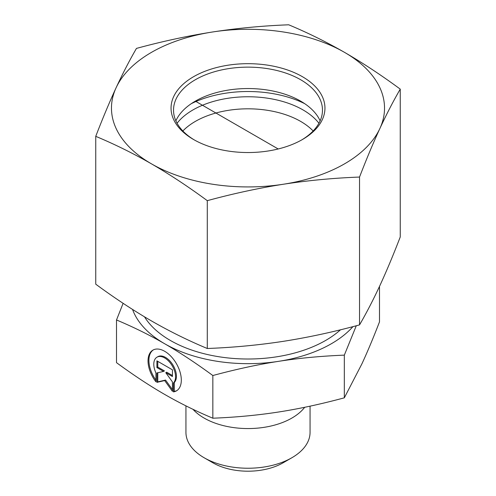 <?xml version="1.0" encoding="UTF-8"?>
<svg xmlns="http://www.w3.org/2000/svg" width="496" height="496" viewBox="0 0 496 496"><rect width="100%" height="100%" fill="white"/><g stroke="black" fill="none" stroke-linecap="round" stroke-linejoin="round"><path stroke-width="0.74" d="M173.414 391.89L173.414 383.011A15.376 8.878 -120 0 0 171.771 365.087A15.376 8.878 -120 0 0 156.978 357.188A15.376 8.878 -120 0 0 155.93 372.93L155.93 381.808A23.529 13.59 60 0 1 152.898 350.133A23.529 13.59 60 0 1 176.44 363.698A23.529 13.59 60 0 1 176.446 390.867A23.529 13.59 60 0 1 173.414 391.89L174.288 391.381A23.529 13.59 -120 0 0 176.88 390.6M153.345 349.891A23.529 13.59 -120 0 0 155.93 380.128M156.978 357.188L157.858 356.68A15.376 8.878 60 0 1 172.651 364.579A15.376 8.878 60 0 1 174.288 382.503L174.288 391.381M173.414 383.011L174.288 382.503M157.778 361.355L157.778 367.065L164.436 370.909L163.562 371.411L156.903 367.573L156.903 360.852L172.441 369.811L172.441 376.532L165.782 372.694L172.441 381.914L172.441 391.332L164.672 380.568L156.903 382.366L156.903 372.955L163.562 371.411M156.903 367.573L157.778 367.065M157.778 372.75L157.778 381.864L165.552 380.066L172.441 389.608M156.903 382.366L157.778 381.864M164.672 380.568L165.552 380.066M165.782 372.694L166.662 372.186L172.441 375.522M310.056 406.162L310.056 432.4A62.056 35.83 180 0 1 291.884 457.74A62.056 35.83 180 0 1 204.116 457.74A62.056 35.83 180 0 1 185.944 432.4L185.944 405.864M204.116 457.74L212.896 462.805A49.65 28.663 0 0 0 283.104 462.805L291.884 457.74M304.711 407.284A62.056 35.83 180 0 1 249.941 428.544A62.056 35.83 180 0 1 192.975 409.305M212.84 418.209L212.84 375.522C195.604 362.898 179.552 352.309 164.672 343.759L164.622 343.728C149.761 335.135 133.722 327.211 116.51 319.97L116.51 362.663C133.517 375.137 149.569 385.727 164.672 394.425C179.775 403.143 195.827 411.072 212.84 418.209C236.053 417.285 257.97 415.214 278.585 412.009C299.2 408.822 321.117 404.091 344.329 397.823L361.913 363.841C367.424 351.949 373.283 337.962 379.49 321.885L379.49 286.415M344.329 397.823L344.329 355.136C320.807 356.091 298.89 358.162 278.585 361.336C258.273 364.455 236.363 369.185 212.84 375.522M356.283 325.76L344.329 355.136M116.51 319.97L123.12 303.323M164.672 343.759A117.912 68.076 0 0 0 278.585 361.336A117.912 68.076 0 0 0 352.935 326.641M132.562 309.461A117.912 68.076 0 0 0 164.622 343.728M177.066 123.231A77.798 44.913 180 0 1 248 96.757A77.798 44.913 180 0 1 318.934 123.231M313.143 130.975A74.468 42.997 0 0 0 248 108.816A74.468 42.997 0 0 0 182.857 130.975M191.289 103.67A86.881 50.158 180 0 1 278.163 94.637A86.881 50.158 180 0 1 304.711 103.67M194.475 140.033A74.468 42.997 180 0 1 173.532 110.137A74.468 42.997 180 0 1 248 67.14A74.468 42.997 180 0 1 322.468 110.137A74.468 42.997 180 0 1 301.525 140.033M193.62 139.543A76.954 44.429 0 0 0 302.417 139.525A76.954 44.429 0 0 0 302.411 76.694A76.954 44.429 0 0 0 193.589 76.694A76.954 44.429 0 0 0 193.583 139.525A76.954 44.429 0 0 0 193.62 139.543M175.875 120.838A74.468 42.997 180 0 1 195.343 101.141A74.468 42.997 180 0 1 300.626 101.122A74.468 42.997 180 0 1 300.657 101.141A74.468 42.997 180 0 1 320.125 120.838M212.586 31.986A136.53 78.827 0 0 0 116.101 87.755A136.53 78.827 0 0 0 151.516 163.878A136.53 78.827 0 0 0 283.414 184.233A136.53 78.827 0 0 0 379.899 128.464A136.53 78.827 0 0 0 344.484 52.34A136.53 78.827 0 0 0 212.586 31.986C237.404 28.185 262.775 25.786 288.715 24.8C307.712 32.724 326.306 41.906 344.484 52.34C362.663 62.868 381.25 75.132 400.253 89.125C393.316 101.066 386.533 114.179 379.899 128.464C373.259 142.842 366.476 159.042 359.538 177.053C333.603 178.039 308.227 180.432 283.414 184.233C258.596 188.133 233.225 193.607 207.285 200.663C188.288 186.67 169.694 174.406 151.516 163.878C133.337 153.444 114.75 144.262 95.747 136.338C102.684 118.327 109.467 102.133 116.101 87.755C122.741 73.47 129.524 60.351 136.462 48.41C162.397 41.354 187.773 35.879 212.586 31.986M95.747 136.338L95.747 284.177C114.75 298.17 133.337 310.428 151.516 320.955C169.694 331.396 188.288 340.578 207.285 348.496C233.225 347.51 258.596 345.117 283.414 341.316C308.227 337.423 333.603 331.948 359.538 324.892C366.476 312.945 373.259 299.832 379.899 285.547C386.533 271.169 393.316 254.975 400.253 236.958L400.253 89.125M207.285 348.496L207.285 200.663M359.538 324.892L359.538 177.053M195.343 101.141L278.2 148.974M144.503 316.839A109.845 63.42 0 0 0 170.326 340.436A109.845 63.42 0 0 0 340.516 329.778"/></g></svg>
